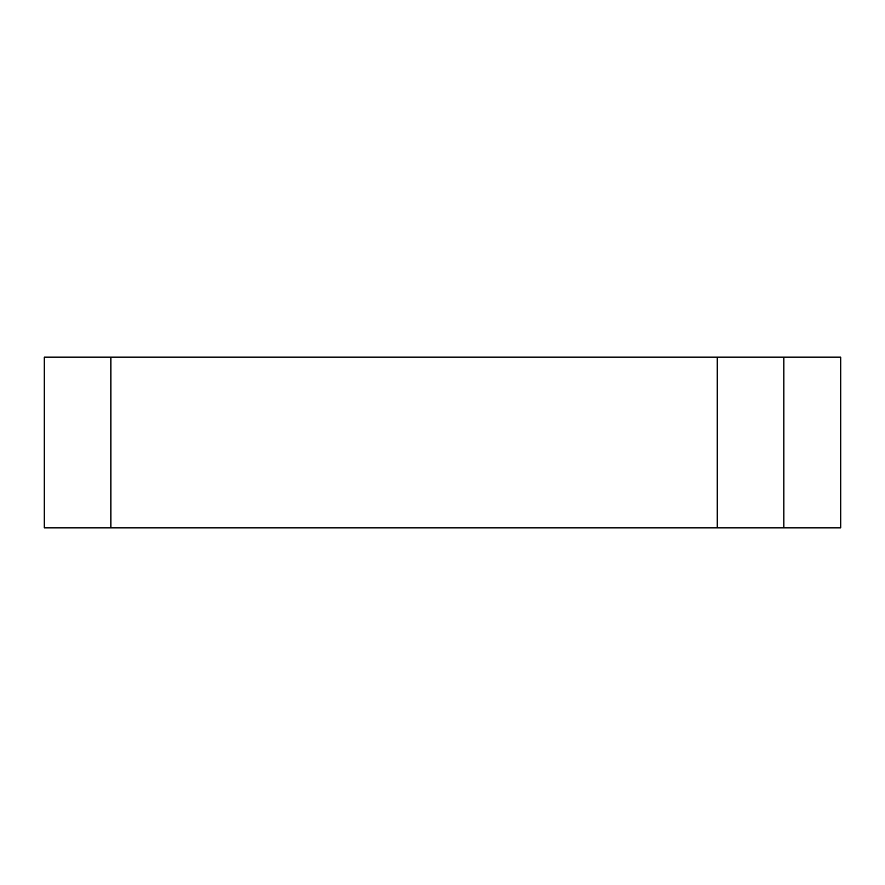 <?xml version="1.0" encoding="UTF-8"?>
<svg xmlns="http://www.w3.org/2000/svg" width="885" height="885" viewBox="0 0 885 885"><rect width="100%" height="100%" fill="white"/><g stroke="black" fill="none" stroke-linecap="round" stroke-linejoin="round"><path stroke-width="1.33" d="M783.856 527.836L783.856 357.164L840.75 357.164L840.75 527.836L44.25 527.836L44.25 357.164L110.868 357.164L110.868 527.836M717.248 527.836L717.248 357.164L110.868 357.164M717.248 357.164L783.856 357.164"/></g></svg>
